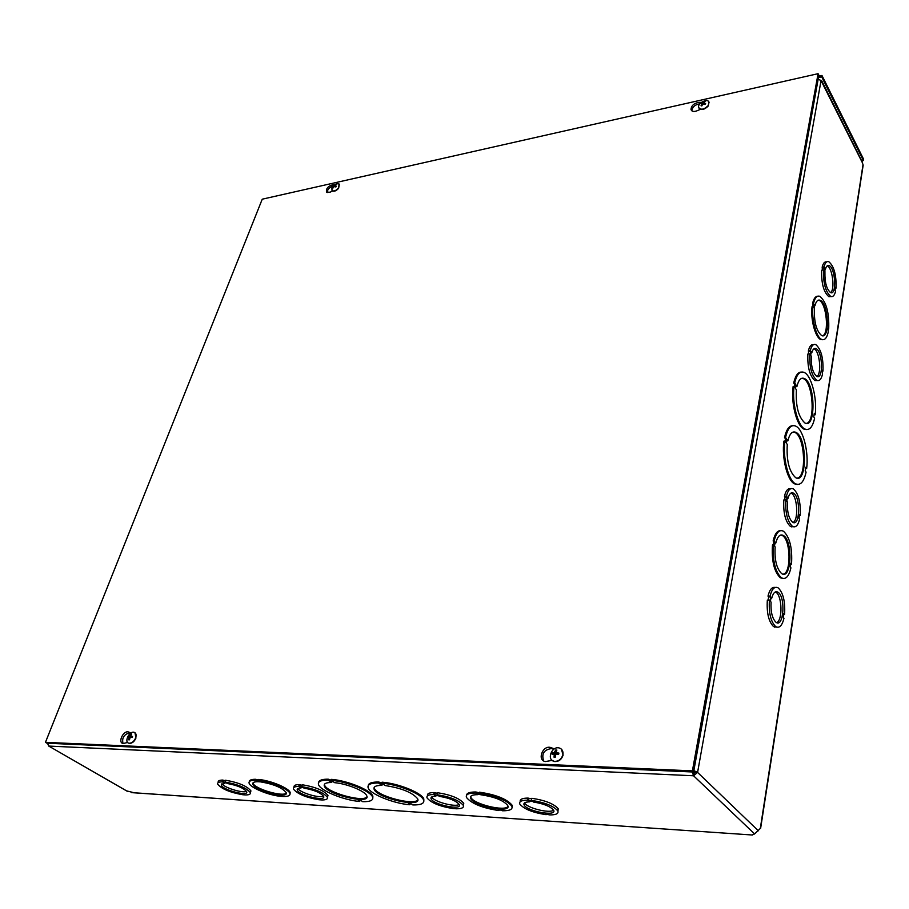<?xml version="1.0" encoding="UTF-8"?>
<svg xmlns="http://www.w3.org/2000/svg" width="909" height="909" viewBox="0 0 909 909"><rect width="100%" height="100%" fill="white"/><g stroke="black" fill="none" stroke-linecap="round" stroke-linejoin="round"><path stroke-width="1.36" d="M126.567 790.875L134.418 792.818M751.948 835.03L754.595 833.928L760.31 828.429L863.016 164.677L861.789 161.098L863.345 160.495L821.713 76.845L818.464 77.572M818.839 75.197L819.804 75.947L821.952 75.458L821.713 76.845M863.345 160.495L863.55 159.143L821.952 75.458M218.069 782.694L218.205 782.274C217.899 780.842 219.399 780.104 222.739 780.07L225.398 780.751M224.966 782.035C238.01 784.331 246.475 787.887 250.361 792.705C250.714 794.193 249.146 794.943 245.68 794.943L242.862 794.761C229.863 792.455 221.455 788.887 217.615 784.069C217.285 782.638 218.796 781.899 222.137 781.865L225.909 782.626L224.966 782.035L225.568 780.229C238.601 782.524 247.066 786.08 250.941 790.91L250.486 792.33M293.993 787.387L294.05 787.194C293.596 785.501 295.334 784.626 299.266 784.581L302.163 785.296M301.754 786.637C314.878 788.853 323.445 792.421 327.433 797.318C327.922 799.079 326.126 799.954 322.036 799.965L319.002 799.761C305.913 797.523 297.402 793.955 293.471 789.057C293.016 787.353 294.755 786.49 298.686 786.455L302.674 787.239L301.754 786.637L302.322 784.762C315.457 786.978 324.002 790.535 327.99 795.443L327.467 797.17M520.232 801.738C519.607 799.352 522.221 798.125 528.072 798.079L531.697 798.909M531.356 800.386C544.627 802.374 553.433 805.863 557.762 810.839C558.887 813.555 556.251 814.918 549.854 814.918L545.32 814.032L546.127 814.669C532.879 812.646 524.141 809.158 519.903 804.181C518.834 801.568 521.391 800.227 527.584 800.159L532.197 801.045L531.356 800.386L531.833 798.295C545.105 800.284 553.911 803.761 558.228 808.749L557.956 811.248M466.487 795.386C466.635 793.091 469.748 791.955 475.827 791.978L479.293 792.784M475.827 791.978L475.577 793L476.441 793.659L480.054 793.864L479.179 793.216L479.441 792.194C495.825 794.602 506.699 798.92 512.062 805.135L512.153 807.374M368.225 785.626C368.531 783.138 372.042 781.933 378.758 782.001L381.848 783.035M378.758 782.001L378.474 782.979L379.826 783.922L383.155 784.115L381.814 783.172L382.087 782.183C398.244 783.331 421.81 792.864 423.81 798.954L423.844 801.295M318.627 782.535C318.911 780.24 322.127 779.127 328.263 779.183L331.194 780.206M331.16 780.331C347.022 781.456 370.906 791.216 372.588 797.148C373.519 800.306 370.224 801.818 362.702 801.681L361.396 800.795L358.248 800.59L359.555 801.477C343.647 800.193 320.138 790.569 318.525 784.569C317.673 781.581 320.832 780.115 327.979 780.149L329.342 781.07L332.524 781.251L331.16 780.331L331.444 779.365C347.306 780.49 371.19 790.251 372.86 796.193L372.804 798.318M249.305 781.683C249.384 780.081 251.475 779.274 255.599 779.286L258.372 779.99M258.247 780.376C270.325 781.365 288.994 789.148 289.903 793.512C290.414 795.557 288.267 796.545 283.449 796.511L280.529 796.318C268.439 795.25 249.986 787.546 249.1 783.138C248.634 781.183 250.702 780.206 255.304 780.206L259.19 780.979L258.247 780.376L258.542 779.456C270.621 780.433 289.289 788.228 290.187 792.603L290.016 794.102M427.537 795.795C426.935 793.671 429.162 792.591 434.195 792.546L437.513 793.318M437.138 794.75C450.375 796.829 459.09 800.363 463.272 805.329C464.101 807.635 461.84 808.783 456.466 808.783L453.034 808.556C439.831 806.453 431.173 802.908 427.071 797.943C426.287 795.716 428.491 794.591 433.673 794.534L438.013 795.386L437.138 794.75L437.661 792.739C450.898 794.818 459.602 798.352 463.772 803.34L463.351 805.533M256.247 780.797L256.543 779.888M255.599 779.286L255.304 780.206M260.599 781.876C273.723 784.137 282.245 787.717 286.199 792.603C289.107 799.466 254.088 790.535 252.804 784.115C252.429 782.547 254.043 781.751 257.656 781.706L260.599 781.876M253.032 782.842L253.1 783.206C254.054 788.739 283.597 797.443 286.278 792.989M329.342 781.07L329.637 780.115M359.555 801.477L359.782 800.693M328.263 779.183L327.979 780.149M334.637 782.683C347.124 783.694 365.486 791.262 366.781 795.875C371.156 805.022 326.57 794.602 324.308 785.99C323.649 783.683 326.024 782.513 331.455 782.501L330.092 781.581L333.273 781.751L334.637 782.683M331.455 782.501L331.705 781.672M324.456 784.285L324.593 785.035C326.365 792.478 364.134 802.863 366.963 796.67M131.475 792.625L752.391 835.007L131.362 792.58M791.33 526.89L792.159 526.391M774.718 627.187L775.741 626.631M776.797 627.153L773.57 626.596C768.639 621.642 766.56 612.814 767.332 600.11L769.423 600.054L770.082 600.883L770.73 596.906L770.071 596.077C771.957 588.748 774.684 586.032 778.24 587.941C783.206 592.804 785.319 601.599 784.592 614.325L783.944 613.53L783.331 617.461L783.967 618.268C782.104 625.812 779.331 628.585 775.65 626.574C770.718 621.62 768.65 612.78 769.423 600.054M768.139 600.088L768.65 596.952L767.991 596.122C769.593 589.691 771.957 586.794 775.082 587.464M784.615 499.893L785.069 497.109L784.444 496.234C785.831 490.667 787.898 488.167 790.648 488.747M793.341 526.777L790.444 526.481C785.365 521.675 783.16 512.824 783.831 499.939L785.853 499.814L786.478 500.689L787.092 496.984L786.467 496.098C788.058 489.883 790.398 487.508 793.489 488.974C798.591 493.712 800.829 502.518 800.193 515.414L799.59 514.562L799.011 518.232L799.625 519.084C798.045 525.493 795.659 527.924 792.455 526.379C787.387 521.561 785.194 512.71 785.853 499.814M822.395 270.109L822.179 267.11C823.168 263.19 824.668 261.451 826.667 261.894M831.042 296.55L828.894 296.709C823.69 292.255 821.281 283.426 821.668 270.223L823.543 269.939L824.099 270.905L824.054 266.826C825.099 262.724 826.667 261.008 828.781 261.69C834.007 266.098 836.428 274.904 836.075 288.096L835.541 287.164L835.053 290.244L835.587 291.187C834.553 295.425 832.951 297.186 830.758 296.448C825.565 291.994 823.168 283.154 823.543 269.939M822.906 339.727L820.77 339.546C815.328 337.637 810.374 319.104 812.055 306.64L813.578 307.469L813.544 303.299C814.907 297.675 817.009 295.345 819.861 296.323C826.361 301.924 829.315 312.832 828.701 329.058L828.156 328.138L828.19 332.239C826.838 338.091 824.69 340.489 821.713 339.432C816.282 337.523 811.328 318.968 813.01 306.515M812.794 306.538L812.589 303.436C813.714 298.652 815.441 296.232 817.77 296.198M806.908 429.582L803.874 429.082C796.716 425.991 790.762 402.573 793.137 386.439L794.125 386.336L795.011 387.711L795.591 384.268L794.705 382.882C796.739 374.247 799.897 370.758 804.17 372.44C811.442 375.417 817.373 398.596 815.146 414.799L814.294 413.47L813.76 416.879L814.6 418.197C812.612 427.241 809.362 430.843 804.851 429.003C797.704 425.901 791.75 402.471 794.125 386.336M794.25 386.518L794.602 384.371L793.716 382.984C795.33 375.86 797.841 372.213 801.249 372.065M815.146 414.799L814.089 414.754M820.725 80.151L821.736 81.265L821.043 80.617L697.589 772.411L693.862 770.593M797.704 484.463L794.398 483.804C787.228 480.316 781.547 457.397 783.933 441.115L784.944 441.035L785.853 442.388L786.455 438.797L785.456 438.877L784.535 437.524C786.296 429.752 789.023 425.798 792.728 425.673M785.069 441.217L785.456 438.877M786.455 438.797L785.546 437.445C787.796 427.946 791.25 424.196 795.909 426.196C803.215 429.559 808.885 452.228 806.635 468.578L805.567 468.533M783.342 578.533L780.308 577.794C774.07 571.647 771.468 560.66 772.491 544.832L774.161 545.639L774.798 541.798L773.127 540.98C774.763 534.026 777.252 530.572 780.581 530.629M773.286 544.786L773.775 541.844M808.612 353.931L808.419 350.692C809.533 346.227 811.226 344.238 813.475 344.716M817.327 380.541L814.907 380.564C809.714 375.974 807.374 367.134 807.862 354.021L809.794 353.794L810.374 354.726L810.919 351.408L810.339 350.465C811.567 345.659 813.396 343.727 815.85 344.647C821.066 349.181 823.44 357.987 822.975 371.099L822.418 370.19L822.452 374.394C821.247 379.36 819.373 381.348 816.839 380.348C811.657 375.769 809.305 366.906 809.794 353.794M774.798 541.798L774.15 540.935C776.263 532.424 779.388 529.197 783.535 531.265C789.819 537.276 792.478 548.207 791.523 564.046L790.898 563.216L790.307 567.023L790.921 567.841C788.853 576.658 785.66 579.965 781.331 577.76C775.104 571.613 772.502 560.614 773.514 544.775M791.523 564.046L790.773 564.08M774.15 540.935L773.127 540.98M775.775 543.093C777.525 536.344 780.058 533.81 783.399 535.492C793.239 540.696 791.455 580.749 781.604 573.545C776.57 568.636 774.423 559.774 775.15 546.934L774.502 546.082L775.138 542.241L775.775 543.093L774.991 543.139M783.149 574.147C791.432 573.34 790.728 539.764 782.376 535.537L780.876 534.981M806.635 468.578L805.76 467.294L805.204 470.839L806.078 472.123C803.874 482.054 800.318 485.929 795.398 483.736C788.228 480.247 782.547 457.318 784.944 441.035M785.546 437.445L784.535 437.524M787.864 440.876C789.648 433.638 792.353 430.809 795.966 432.377C807.465 437.468 807.135 485.054 795.557 477.589C789.148 471.589 786.376 460.545 787.274 444.467L786.353 443.115L786.955 439.524L787.864 440.876L786.751 440.774M797.25 478.134C806.931 477.055 804.874 436.627 794.977 432.468L793.352 431.98M760.31 828.429L760.765 827.508M692.249 771.968L693.567 775.775L693.987 773.434L695.328 772.309L693.794 771.366M863.016 164.677L862.914 166.813M695.328 772.309L697.589 772.411L693.567 775.775L48.802 746.073L47.87 743.267M693.987 773.434L693.306 772.014M818.509 77.322L819.566 77.322L819.804 75.947M818.18 79.14L821.043 80.617M127.499 791.387L48.745 746.073L47.802 743.903M862.255 162.472L821.406 81.333M379.826 783.922L380.098 782.944M385.234 785.569C401.596 788.103 412.391 792.489 417.606 798.716C422.526 808.317 376.849 798.295 374.11 789.239C373.292 786.683 375.894 785.399 381.894 785.376L380.553 784.433L383.893 784.626L385.234 785.569M381.814 783.172C397.972 784.331 421.537 793.852 423.549 799.931C424.685 803.431 421.106 805.101 412.8 804.942L411.527 804.045L408.221 803.829L409.504 804.738C393.29 803.42 370.111 794.023 368.179 787.876C367.156 784.581 370.577 782.944 378.474 782.979M409.504 804.738L409.72 803.931M374.201 787.376L374.383 788.262C376.553 796.057 415.061 806.181 417.833 799.67M381.894 785.376L382.144 784.524M476.441 793.659L476.702 792.637M481.361 794.852C494.655 796.886 503.427 800.409 507.688 805.419C512.574 813.85 473.657 806.374 470.635 798.363C469.726 795.954 472.089 794.705 477.748 794.648L476.884 793.989L481.361 794.852M479.179 793.216C495.575 795.625 506.449 799.943 511.812 806.158C513.017 809.305 509.904 810.851 502.461 810.783L501.632 810.158L498.052 809.93L498.893 810.555C482.543 808.09 471.76 803.749 466.533 797.545C465.408 794.534 468.419 793.023 475.577 793M498.893 810.555L499.03 809.987M470.657 796.511L470.896 797.352C473.271 804.113 505.484 811.919 507.961 806.306M477.748 794.648L477.895 794.057M796.954 386.405C798.568 379.826 801.034 377.19 804.351 378.519C815.453 382.928 816.089 429.673 804.874 422.946C798.409 417.061 795.58 406.028 796.386 389.847L795.5 388.461L796.068 385.018L796.954 386.405L795.852 386.325M806.374 423.401C815.691 422.117 812.987 382.234 803.374 378.621L801.931 378.235M795.591 384.268L794.602 384.371M794.705 382.882L793.716 382.984M814.964 305.708C816.089 301.277 817.793 299.459 820.077 300.254C828.565 303.027 830.19 340.08 821.6 335.523C816.373 330.99 813.987 322.116 814.43 308.912L814.396 304.742L814.964 305.708L814.225 305.81M822.486 335.762C829.497 334.239 826.497 302.617 819.134 300.379L818.282 300.175M814.112 304.254L813.157 304.39M813.544 303.299L812.589 303.436M828.701 329.058L827.997 329.149M776.638 622.642C782.785 620.529 782.183 595.725 775.945 592.293L775.32 591.952M771.071 597.338L771.73 598.167C773.218 592.736 775.309 590.759 778.002 592.236C785.808 596.724 783.751 628.346 775.991 622.279C772.241 618.574 770.605 611.859 771.082 602.144L770.423 601.315L771.071 597.338M770.934 598.179L771.73 598.167M768.65 596.952L770.73 596.906M767.991 596.122L770.071 596.077M783.819 614.348L784.592 614.325M793.068 522.448C798.772 520.084 797.409 496.041 791.421 493.269L790.989 493.053M787.41 497.439L788.035 498.314C789.285 493.735 791.08 492.008 793.421 493.132C800.852 496.78 800.045 527.356 792.614 522.221C788.762 518.63 787.035 511.892 787.433 502.018L786.808 501.143L787.41 497.439M787.262 498.359L788.035 498.314M785.069 497.109L787.092 496.984M784.444 496.234L786.467 496.098M799.454 515.46L800.193 515.414M816.918 376.462C821.975 373.758 819.6 350.726 814.089 348.851L813.953 348.795M811.214 351.885L811.782 352.828C812.748 349.306 814.157 347.908 815.998 348.624C822.77 351.113 823.599 380.269 816.759 376.394C812.816 372.974 810.976 366.225 811.248 356.146L810.669 355.214L811.214 351.885M811.044 352.908L811.782 352.828M808.987 351.635L810.919 351.408M808.419 350.692L810.339 350.465M822.259 371.179L822.975 371.099M830.576 292.596C826.622 289.267 824.736 282.529 824.929 272.359L824.883 268.291L825.429 269.257C826.247 266.269 827.451 265.042 829.042 265.564C835.394 267.439 837.019 295.823 830.576 292.596C835.223 289.721 832.394 267.314 827.201 265.86M824.713 269.359L825.429 269.257M822.725 268.075L824.599 267.791M822.179 267.11L824.054 266.826M835.382 288.198L836.075 288.096M222.057 783.728C223.944 787.637 242.658 793.443 246.521 791.33M226.398 782.922L227.341 783.513C237.374 785.365 243.839 788.114 246.725 791.773C248.782 796.863 222.069 789.807 221.251 785.046L224.5 783.342L223.569 782.751L226.398 782.922M223.682 780.649L223.08 782.456M222.739 780.07L222.137 781.865M297.982 788.501C299.845 792.671 319.616 798.556 323.502 796.091M303.151 787.558L304.072 788.16C314.162 789.955 320.695 792.705 323.649 796.42C326.172 801.943 298.47 795.193 297.243 790.001C296.891 788.728 298.141 788.046 301.015 787.978L300.095 787.364L303.151 787.558M300.186 785.183L299.618 787.058M299.266 784.581L298.686 786.455M431.684 796.954C433.536 801.624 455.284 807.544 459.181 804.42M438.479 795.716L439.354 796.352C449.501 798.034 456.136 800.772 459.238 804.545C462.692 810.805 433.138 804.738 431.093 798.795C430.48 797.113 432.082 796.239 435.888 796.136L435.013 795.511L438.479 795.716M436.036 795.568L435.888 796.136M435.081 793.182L434.547 795.17M434.195 792.546L433.673 794.534M524.573 802.874L524.584 802.886C526.538 807.919 549.672 813.748 553.57 810.18M532.629 801.397L533.469 802.056C543.639 803.67 550.32 806.363 553.547 810.135C557.717 816.896 526.788 811.407 524.107 804.954C523.277 802.977 525.141 801.931 529.708 801.829L528.868 801.17L532.629 801.397M529.845 801.227L529.708 801.829M528.913 798.738L528.436 800.829M546.264 814.1L546.127 814.669M528.072 798.079L527.584 800.159M127.646 742.471L123.317 743.482C117.659 743.187 122.715 730.938 128.089 731.847L130.873 733.029M130.703 733.143L129.578 732.768C123.942 734.449 121.761 738.006 123.022 743.437M332.603 191.026L330.024 192.208L326.536 192.129C325.956 188.527 328.047 186.061 332.796 184.754L334.103 184.834M332.921 186.027C329.285 187.379 327.376 189.561 327.206 192.572M561.364 749.096L563.114 755.061C561.603 759.549 558.774 761.708 554.615 761.549L552.172 760.379L545.423 761.549C537.037 760.458 542.4 745.369 550.388 747.425L554.365 748.868M553.786 749.266L551.683 748.527C543.946 749.664 541.287 753.8 543.696 760.935M700.385 109.33L696.998 110.796C693.862 111.955 691.863 111.568 691.022 109.637C691.226 105.717 693.862 103.285 698.93 102.353L701.396 102.365M699.85 103.842L699.805 103.842C694.976 104.66 692.328 106.989 691.84 110.83M692.408 770.877L45.45 742.346L262.247 199.185L818.077 73.686L692.408 770.877L693.601 772.025L46.961 743.221L45.45 742.346M693.601 772.025L818.873 75.265L818.077 73.686M335.819 186.947L336.432 186.265L335.069 185.606L336.455 184.334L333.478 185.391L334.489 186.356M333.467 185.402L331.921 187.913L332.012 190.481C333.773 191.583 335.91 190.788 338.421 188.095L339.227 184.061L336.705 183.663L333.478 185.391L333.114 187.902M332.899 188.049L334.194 186.561L335.876 186.981L336.432 186.265M339.33 184.186L338.625 188.333C336.114 191.026 333.978 191.822 332.217 190.72L332.115 190.583M132.373 736.495L132.01 737.494L132.544 736.449L130.589 736.154L131.623 733.995L130.816 733.972L129.703 735.733L128.146 736.279L130.055 737.256M131.078 734.756L130.816 733.972M128.146 736.279L127.749 737.347L129.021 737.563L128.658 739.801L129.487 739.506M128.658 739.801L129.464 739.835L130.226 737.21L132.146 737.517L132.544 736.449M134.952 732.665L135.952 738.063C134.384 741.528 132.248 743.312 129.532 743.426L128.305 742.983M135.657 737.881C134.089 741.346 131.953 743.13 129.248 743.244C123.863 742.971 128.646 731.336 133.759 732.211C135.986 732.768 136.623 734.665 135.657 737.881M704.907 104.353L705.623 103.581L703.691 102.762L705.123 101.422L701.123 102.785L701.896 103.49M704.27 102.069L704.293 101.274M701.123 102.785L700.532 103.603L702.112 103.74M701.975 103.569L701.35 105.637M701.021 105.762L701.85 105.91L702.737 103.978L705.02 104.399L705.623 103.581M708.906 102.001L708.293 105.978C704.555 109.705 701.453 110.432 698.987 108.16M708.122 105.683C704.043 109.625 700.896 110.216 698.68 107.489C697.203 103.115 708.122 97.752 709.054 102.399L708.122 105.683M558.342 754.368L558.899 753.095L556.103 752.663L556.865 750.061L555.672 750.016L554.24 752.652L552.32 752.834L554.422 754.254M556.217 751.504L555.672 750.016M552.32 752.834L552.024 754.152L554.274 754.436L554.036 757.186L555.251 756.765M554.036 757.186L555.24 757.231L555.922 754.027L558.603 754.402L558.899 753.095M555.535 754.265L554.524 753.97M556.103 752.663L557.376 753.879M556.683 753.322L556.615 754.095M562.864 754.845C561.353 759.333 558.524 761.492 554.365 761.344C546.389 760.265 551.49 745.948 559.092 747.937C562.16 748.891 563.421 751.198 562.864 754.845M754.595 833.928L693.567 775.775M697.589 772.411L758.356 830.803M384.859 796.795L385.484 796.829M338.239 794.852L339.421 794.921M477.543 803.59L479.622 803.726M128.976 732.109L130.464 733.029M332.796 184.754L333.41 185.459M551.161 747.653L552.456 748.755M698.93 102.353L699.805 103.842M334.217 185.391L335.057 186.572M334.614 185.186L335.273 185.902M130.794 734.324L131.385 734.313M128.089 737.256L128.442 736.358M129.476 739.596L128.862 739.54M129.26 736.108L130.782 737.29M128.987 737.222L129.805 737.597M129.021 737.563L129.726 737.96M130.646 736.165L132.1 737.29L130.589 736.154M129.703 735.733L130.93 736.426M704.18 101.592L704.77 101.66M700.93 103.524L701.396 102.91M702.441 102.672L702.952 103.774M701.987 103.683L702.509 104.399M701.93 103.842L702.418 104.58M703.85 102.922L704.418 104.149M702.952 102.433L703.998 103.978M555.672 750.448L556.672 750.459M552.445 754.072L552.729 752.925M555.251 756.924L554.206 756.867M554.24 752.652L555.638 754.152M554.24 754.129L555.399 754.89M554.274 754.436L555.365 755.243M556.297 752.732L557.74 754.254M554.785 752.186L556.706 753.595M290.187 792.603L289.903 793.512M253.1 783.206L252.804 784.115M372.86 796.193L372.588 797.148M324.593 785.035L324.308 785.99M780.308 577.794L781.331 577.76M782.376 535.537L783.399 535.492M794.398 483.804L795.398 483.736M794.977 432.468L795.966 432.377M760.64 828.281L863.175 165.12M127.43 791.375L48.745 746.073M862.232 161.995L821.793 80.935M374.383 788.262L374.11 789.239M423.81 798.954L423.549 799.931M470.896 797.352L470.635 798.363M512.062 805.135L511.812 806.158M803.874 429.082L804.851 429.003M803.374 378.621L804.351 378.519M820.77 339.546L821.713 339.432M819.134 300.379L820.077 300.254M775.945 592.293L778.002 592.236M773.57 626.596L775.65 626.574M791.421 493.269L793.421 493.132M790.444 526.481L792.455 526.379M814.089 348.851L815.998 348.624M814.907 380.564L816.839 380.348M827.224 265.837L829.042 265.564M828.894 296.709L830.758 296.448M221.614 783.978L221.251 785.046M250.941 790.91L250.361 792.705M297.652 788.705L297.243 790.001M327.99 795.443L327.433 797.318M431.559 797.034L431.093 798.795M463.772 803.34L463.272 805.329M524.584 802.886L524.107 804.954M558.228 808.749L557.762 810.839M128.089 731.847L129.578 732.768M550.388 747.425L551.683 748.527M691.022 109.637L691.613 110.637M336.307 186.265L335.796 186.936M705.407 103.66L704.895 104.342M703.725 102.853L704.27 104.08"/></g></svg>
